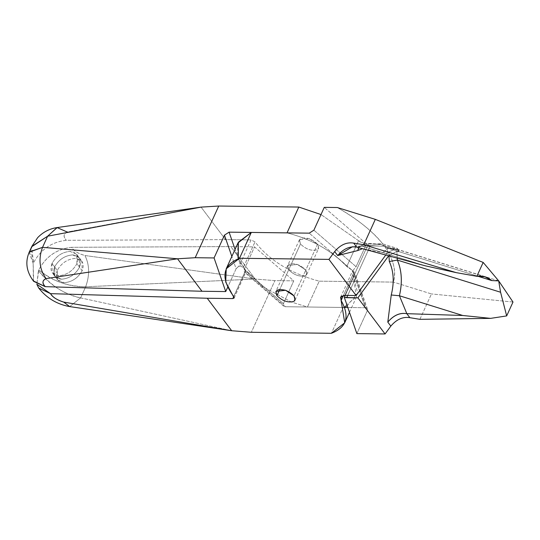 <?xml version="1.0" encoding="UTF-8"?>
<svg xmlns="http://www.w3.org/2000/svg" width="540" height="540" viewBox="0 0 540 540"><rect width="100%" height="100%" fill="white"/><g stroke="black" fill="none" stroke-linecap="round" stroke-linejoin="round"><path stroke-width="0.41" stroke-dasharray="2.7 2.03" d="M477.644 276.163L388.564 248.407L380.957 244.364L362.043 246.112L425.324 265.829L362.043 246.112L380.957 244.364L388.564 248.407L398.162 249.561L397.285 248.4L396.785 249.5L397.285 248.4L382.765 243.878L366.471 243.905L324.27 207.367L366.471 243.905L368.469 243.702L344.918 295.367L368.469 243.702L382.765 243.878C371.662 230.479 356.515 218.363 337.331 207.529C358.027 219.557 373.167 231.674 382.765 243.878L397.285 248.4L398.162 249.561L394.423 248.846L387.194 253.091L395.084 248.974L388.564 248.407L382.644 252.7L387.923 248.279L388.564 248.407L477.644 276.163M313.882 230.162L356.083 266.699L366.471 243.905L356.083 266.699L352.742 270.817L309.245 233.159L352.742 270.817L356.083 266.699L313.882 230.162M61.553 279.207C54.398 278.343 52.103 274.232 54.648 266.895C58.786 259.571 64.78 255.575 72.63 254.894C79.778 255.757 82.08 259.868 79.528 267.206C75.398 274.529 69.403 278.525 61.553 279.207C69.403 278.532 75.398 274.529 79.528 267.206L82.161 270.702C78.03 278.026 72.036 282.022 64.186 282.704L57.483 279.76L57.281 270.392L54.648 266.895L54.851 276.264L61.553 279.207C54.398 278.343 52.103 274.232 54.648 266.895L57.281 270.392C61.412 263.068 67.406 259.065 75.263 258.39L81.965 261.333L82.161 270.702L79.528 267.206L79.333 257.837L72.63 254.894C64.78 255.569 58.786 259.571 54.648 266.895C58.786 259.571 64.78 255.575 72.63 254.894C79.778 255.757 82.08 259.868 79.528 267.206C75.398 274.529 69.403 278.525 61.553 279.207L54.851 276.264L54.648 266.895L52.022 263.399L52.218 272.768L58.921 275.711C66.771 275.036 72.765 271.033 76.903 263.709L79.528 267.206C75.398 274.529 69.403 278.532 61.553 279.207M238.309 258.687L245.585 270.837L245.673 272.464L285.242 306.72L283.372 303.642L293.76 280.847L254.536 246.888L230.782 246.584L71.651 247.3C56.956 248.9 46.001 256.406 38.779 269.804L38.428 270.581C50.969 285.748 65.03 294.853 80.615 297.891L69.674 306.578L80.615 297.891C63.207 293.74 49.147 284.641 38.428 270.581L36.828 284.236L38.779 269.804C46.035 256.433 56.997 248.933 71.651 247.3C73.906 250.972 78.334 253.712 84.949 255.515C89.566 264.796 89.809 275.218 85.684 286.767C68.634 286.943 53.001 281.293 38.779 269.804C51.212 280.678 66.845 286.335 85.684 286.767C89.809 275.218 89.566 264.796 84.949 255.515L255.238 279.065L85.684 286.767L255.238 279.065L84.949 255.515C77.956 253.496 73.528 250.756 71.651 247.3L230.782 246.584L255.238 279.065L230.782 246.584L254.536 246.888L293.76 280.847L274.887 280.611L255.238 279.065L274.887 280.611L251.336 332.282L274.887 280.611L293.76 280.847L283.372 303.642L244.148 269.683L244.559 272.74L233.712 296.541L244.559 272.74L244.391 272.18L283.682 306.207L283.372 303.642L244.148 269.683L254.536 246.888L244.148 269.683L244.391 272.18L245.673 272.464L285.242 306.72L343.177 307.449L344.399 307.031M80.615 297.891L231.687 330.737L80.615 297.891L85.684 286.767L80.615 297.891M57.281 270.392C54.736 277.729 57.031 281.833 64.186 282.704C72.036 282.022 78.03 278.026 82.161 270.702C84.713 263.358 82.411 259.254 75.263 258.39C67.406 259.065 61.418 263.068 57.281 270.392M347.24 305.829L357.689 293.051L352.897 274.664L352.742 270.817L352.363 271.391L352.897 274.664L343.413 295.475L352.897 274.664L356.495 296.946L343.177 307.449L331.405 333.288L343.177 307.449L285.242 306.72L283.682 306.207M288.691 269.831C286.18 264.465 289.062 262.67 297.338 264.445C305.579 268.211 308.367 271.91 305.694 275.542C299.963 277.148 294.293 275.245 288.691 269.831C294.293 275.245 299.963 277.148 305.694 275.542L306.828 274.307L305.795 270.047L294.023 295.886L305.795 270.047L297.338 264.445L287.658 265.572L288.691 269.831L279.774 289.393L288.691 269.831C294.293 275.245 299.963 277.148 305.694 275.542C308.367 271.91 305.579 268.211 297.338 264.445C289.062 262.67 286.18 264.465 288.691 269.831L300.463 243.999C297.952 238.626 300.841 236.831 309.116 238.613C317.358 242.379 320.139 246.078 317.473 249.71C311.742 251.309 306.072 249.406 300.463 243.999C306.072 249.413 311.742 251.316 317.473 249.71L318.6 248.474L317.567 244.215L305.795 270.047L306.828 274.307L305.694 275.542C299.963 277.148 294.293 275.245 288.691 269.831L287.658 265.572L297.338 264.445L305.795 270.047L317.567 244.215L309.116 238.613L299.43 239.74L300.463 243.999L288.691 269.831M385.769 255.035L387.194 253.091L382.644 252.7L362.495 248.684L382.644 252.7L387.194 253.091L385.769 255.035M357.777 250.547L360.092 246.213L362.043 246.112L356.717 247.111L362.043 246.112L360.936 245.99L352.471 246.746M358.594 247.624L360.936 245.99M498.697 280.888L398.162 249.561L398.54 251.829L399.04 250.736L398.162 249.561L498.697 280.888M237.992 242.939L237.478 256.203L245.585 270.837L233.813 296.669L245.585 270.837L245.673 272.464L244.391 272.18M234.164 297.986L245.673 272.464M79.528 267.206L76.903 263.709L76.7 254.34L69.998 251.397C62.147 252.079 56.153 256.075 52.022 263.399L54.648 266.895C58.786 259.571 64.78 255.569 72.63 254.894L79.333 257.837L79.528 267.206M67.264 232.031C63.41 233.881 63.119 236.642 66.386 240.307C63.065 236.857 63.356 234.097 67.264 232.031L201.069 207.117L67.264 232.031L57.2 227.549M29.329 251.91L33.163 263.588L33.514 262.818C40.736 249.413 51.698 241.913 66.386 240.307L225.518 239.598L251.066 239.915L255.008 241.886C269.507 260.469 290.912 273.564 319.221 281.165L307.449 307.004L344.567 307.469L307.449 307.004L291.62 302.117L262.805 286.72L243.236 267.719L240.847 266.058L238.619 266.301L236.108 268.765L231.842 256.446L236.108 268.765L227.704 287.213L236.108 268.765L239.294 265.754L251.066 239.915L225.518 239.598L201.069 207.117L225.518 239.598L66.386 240.307C51.644 241.954 40.689 249.46 33.514 262.818L30.794 249.939M30.794 249.925L31.867 246.341M29.207 252.187L33.163 263.588L33.669 281.36M33.338 280.935L33.163 263.588L33.514 262.818L31.678 246.767M58.921 275.711C51.773 274.847 49.471 270.743 52.022 263.399C56.153 256.075 62.147 252.079 69.998 251.397C77.153 252.268 79.448 256.372 76.903 263.709C72.765 271.033 66.771 275.036 58.921 275.711M358.553 240.705L320.996 214.556L358.553 240.705L346.775 266.537L352.471 270.459L365.391 307.733L347.821 307.51L365.391 307.733L352.471 270.459L354.854 272.666L354.719 274.644L345.276 295.373L354.719 274.644L367.254 310.81L354.719 274.644L352.471 270.459L346.775 266.537C331.567 250.479 311.654 239.261 287.037 232.882C311.654 239.261 331.567 250.479 346.775 266.537L358.553 240.705L364.682 244.809L370.224 246.031L384.521 246.206L370.224 246.031L358.553 240.705M319.221 281.165L393.471 282.103C396.279 270.371 393.296 258.404 384.521 246.206L399.04 250.736L398.54 251.829L396.839 251.303L388.651 255.825L396.839 251.303L398.54 251.829L398.162 249.561L399.04 250.736L384.521 246.206C393.579 259.591 396.562 271.553 393.471 282.103L319.221 281.165C290.912 273.564 269.507 260.469 255.008 241.886L251.066 239.915L239.294 265.754L238.619 266.301L240.847 266.058L235.062 249.365L240.847 266.058L243.236 267.719L255.008 241.886L243.236 267.719L262.805 286.72L291.62 302.117L307.449 307.004L319.221 281.165M356.866 333.605L367.254 310.81L367.436 308.975L365.391 307.733L367.254 310.81L356.866 333.605M347.72 295.407L370.224 246.031L347.72 295.407M397.238 258.167L396.839 251.303L397.238 258.167M419.89 319.329L431.467 293.935L393.471 282.103L431.467 293.935L419.89 319.329M513 302.036L431.467 293.935L513 302.036M484.927 276.764L380.957 244.364C370.46 243.101 364.817 243.203 364.034 244.661L360.092 246.22M57.483 279.76L52.218 272.768M76.7 254.34L81.965 261.333M38.711 288.07L39.049 288.515M387.923 248.279L394.423 248.846M295.056 300.146L318.6 248.474M299.43 239.74L275.886 291.411M340.591 297.223L352.363 271.391M349.488 312.316L356.495 296.946M367.436 308.975L354.848 272.666"/><path stroke-width="0.81" d="M476.854 276.298L484.927 276.764L491.792 280.571L477.644 276.163L491.792 280.571L498.697 280.888L483.172 262.42L476.854 276.298C482.22 275.366 487.195 276.797 491.792 280.571L498.697 280.888L500.58 292.241L506.675 315.913L490.631 318.371L462.699 315.475L399.418 295.751C402.502 282.413 401.814 270.52 397.352 260.078L500.58 292.241L397.352 260.078L397.238 258.167L397.352 260.078L389.306 261.542L397.352 260.078C401.834 270.513 402.523 282.406 399.418 295.751L406.829 313.673C399.911 312.444 393.572 315.259 387.801 322.117L391.244 294.995L399.418 295.751L462.699 315.475L406.829 313.673C399.917 312.512 393.579 315.326 387.801 322.117L390.818 326.12C396.596 319.329 402.935 316.514 409.84 317.675L406.829 313.673L399.418 295.751L391.244 294.995L387.801 322.117L390.818 326.12C396.596 319.329 402.935 316.514 409.84 317.675L419.89 319.329L490.631 318.371L462.699 315.475L406.829 313.673L409.84 317.675L419.89 319.329L490.631 318.371L506.675 315.913L513 302.036L506.675 315.913L500.58 292.241L498.697 280.888L513 302.036L498.697 280.888L483.172 262.42L476.854 276.298L456.192 272.626L476.854 276.298M357.777 250.547L362.495 248.684L357.777 250.547L337.689 255.555L334.672 251.552L328.934 259.389L356.123 295.508L385.769 255.035L356.123 295.508L344.918 295.367L340.591 297.223L344.716 322.778L331.405 333.288L251.336 332.282L231.687 330.737L207.238 298.256L232.781 298.579L234.164 297.986L225.707 282.035L226.22 268.772L239.531 258.269L328.934 259.389L356.123 295.508L344.918 295.367L341.132 296.474L341.125 300.497C350.035 316.481 346.795 327.409 331.405 333.288L251.336 332.282L231.687 330.737L63.727 302.103L231.687 330.737L207.238 298.256L232.781 298.579L233.813 296.669C220.334 278.093 222.237 265.295 239.531 258.269L251.303 232.429L309.245 233.159L313.882 230.162L324.27 207.367L337.331 207.529L375.32 219.368L363.751 244.762L456.192 272.626L425.324 265.829L356.717 247.111C349.805 245.95 343.467 248.765 337.689 255.555L334.672 251.552C340.45 244.762 346.795 241.947 353.7 243.108L356.717 247.111L425.324 265.829L456.192 272.626L363.751 244.762L375.32 219.368L337.331 207.529L324.27 207.367L313.882 230.162L309.245 233.159L251.303 232.429L239.531 258.269L328.934 259.389L334.672 251.552C340.45 244.762 346.795 241.947 353.7 243.108L363.751 244.762L353.7 243.108L356.717 247.111L352.471 246.746L337.689 255.555L357.777 250.547L358.594 247.624M63.727 302.103L69.667 306.578L63.727 302.103C57.193 300.119 52.799 297.304 50.537 293.652L38.711 288.07L36.821 284.236L50.537 293.652C52.326 297.02 56.72 299.835 63.727 302.103M207.238 298.256L50.537 293.652L207.238 298.256M285.566 290.277C277.29 288.502 274.408 290.297 276.919 295.67C282.521 301.077 288.191 302.981 293.922 301.381C296.595 297.749 293.807 294.05 285.566 290.277L294.023 295.886L295.056 300.146L293.922 301.381C288.191 302.981 282.521 301.077 276.919 295.67L279.774 289.393L276.919 295.67L275.886 291.411L285.566 290.277M226.22 268.772L237.992 242.939L251.303 232.429L238.343 242.224L238.309 258.687M344.399 307.031L347.24 305.829M375.32 219.368L483.172 262.42L375.32 219.368M341.125 300.497L343.413 295.475L341.125 300.497M31.678 246.767L47.615 236.21L201.069 207.117L57.2 227.549L47.615 236.21L201.069 207.117L218.741 206.037L195.197 257.708L177.518 258.788L42.545 247.334L29.207 252.187M33.669 281.36L45.272 286.659C42.012 282.974 42.269 280.294 46.042 278.613C39.427 269.312 38.259 258.883 42.545 247.334L47.615 236.21L57.071 227.57L67.264 232.031M46.042 278.613L177.518 258.788L46.042 278.613C42.208 280.564 41.951 283.244 45.272 286.659L201.974 291.263L177.518 258.788L201.974 291.263L225.72 291.566L214.07 257.945L195.197 257.708L177.518 258.788L42.545 247.334C38.259 258.883 39.427 269.312 46.042 278.613M57.071 227.57C49.518 228.717 43.045 232.085 37.652 237.668L31.867 246.341L47.615 236.21L42.545 247.334L29.322 251.91C24.962 261.961 26.406 271.782 33.662 281.36M33.338 280.935L45.272 286.659L201.974 291.263L225.72 291.566L227.704 287.213L225.72 291.566L214.07 257.945L224.458 235.15L231.842 256.446L224.458 235.15L229.095 232.153L287.037 232.882L229.095 232.153L235.062 249.365L229.095 232.153L224.458 235.15L214.07 257.945L195.197 257.708L218.741 206.037L201.069 207.117M320.996 214.556L298.809 207.05L218.741 206.037L298.809 207.05L287.037 232.882L298.809 207.05L320.996 214.556M345.276 295.373L344.331 297.439L356.866 333.605L385.074 333.963L390.818 326.12L385.074 333.963L357.878 297.837L346.673 297.702L347.72 295.407L346.673 297.702L344.331 297.439L356.866 333.605L385.074 333.963L357.878 297.837L388.949 255.42L357.878 297.837L344.331 297.439L345.276 295.373M347.821 307.51L344.567 307.469L347.821 307.51M388.949 255.42L389.306 261.542C393.741 271.242 394.389 282.393 391.244 294.995C394.389 282.393 393.741 271.242 389.306 261.542L388.949 255.42M69.667 306.578L231.687 330.737M38.711 288.07C46.717 298.134 56.99 304.297 69.552 306.565M344.716 322.778L349.488 312.316M31.867 246.341L29.329 251.91"/></g></svg>
